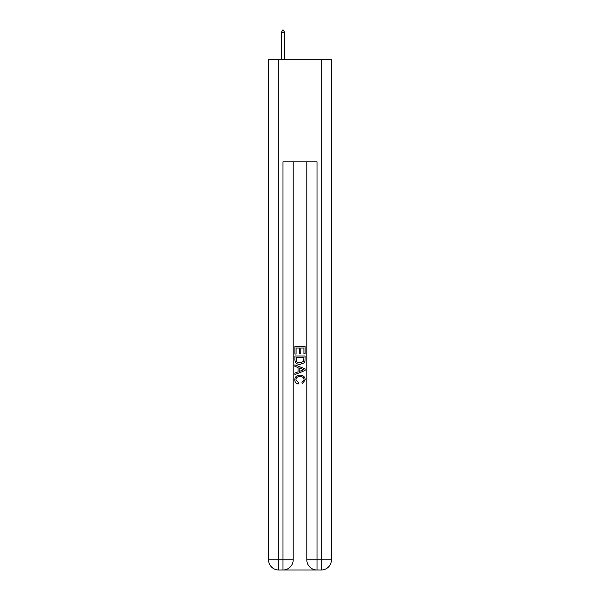 <?xml version="1.0" encoding="UTF-8"?>
<svg xmlns="http://www.w3.org/2000/svg" width="600" height="600" viewBox="0 0 600 600"><rect width="100%" height="100%" fill="white"/><g stroke="black" fill="none" stroke-linecap="round" stroke-linejoin="round"><path stroke-width="0.9" d="M283.755 570L316.245 570M278.737 59.767L278.737 559.793L268.538 559.793L268.538 59.767L331.462 59.767L331.462 559.793L321.263 559.793L321.263 59.767M317.01 570L317.01 559.793L306.803 559.793A10.207 10.207 0 0 0 317.01 570L321.263 570L321.263 559.793L317.01 559.793L317.01 161.812L282.99 161.812L282.99 559.793L278.737 559.793L278.737 570L282.99 570A10.207 10.207 0 0 0 293.197 559.793L282.99 559.793L282.99 570M293.197 161.812L293.197 559.793M306.803 559.793L306.803 161.812M321.263 570A10.207 10.207 0 0 0 331.462 559.793M268.538 559.793A10.207 10.207 0 0 0 278.737 570M294.9 354.067L294.9 346.605L305.1 346.605L305.1 353.805L303.923 353.805L303.923 348.045L300.788 348.045L300.788 353.415L299.61 353.415L299.61 348.045L296.077 348.045L296.077 354.067L294.9 354.067M294.9 359.685L294.9 356.025L305.1 356.025L304.957 361.32L304.222 362.805L300.053 364.403C296.79 364.418 295.072 362.843 294.9 359.685M296.077 357.465L296.798 361.98L300.075 362.962L303.712 361.222L303.923 357.465L296.077 357.465M294.9 366.36L294.9 364.837L305.1 368.888L305.1 370.507L294.9 374.565L294.9 373.035L298.035 371.873L298.035 367.522L294.9 366.36M302.04 369L299.212 367.957L299.212 371.438L303.923 369.697L302.04 369M295.942 379.725L298.5 382.59L298.163 384.022C296.002 383.46 294.87 382.072 294.765 379.86C295.043 376.725 296.812 375.15 300.075 375.127C303.21 375.195 304.928 376.763 305.235 379.83L302.265 383.767L301.957 382.327L304.058 379.763C303.75 377.558 302.43 376.493 300.082 376.567C297.69 376.44 296.317 377.498 295.942 379.725M284.52 32.213L283.245 30L282.735 30L281.46 32.213L284.52 32.213L284.52 59.767M281.46 32.213L281.46 59.767"/></g></svg>
